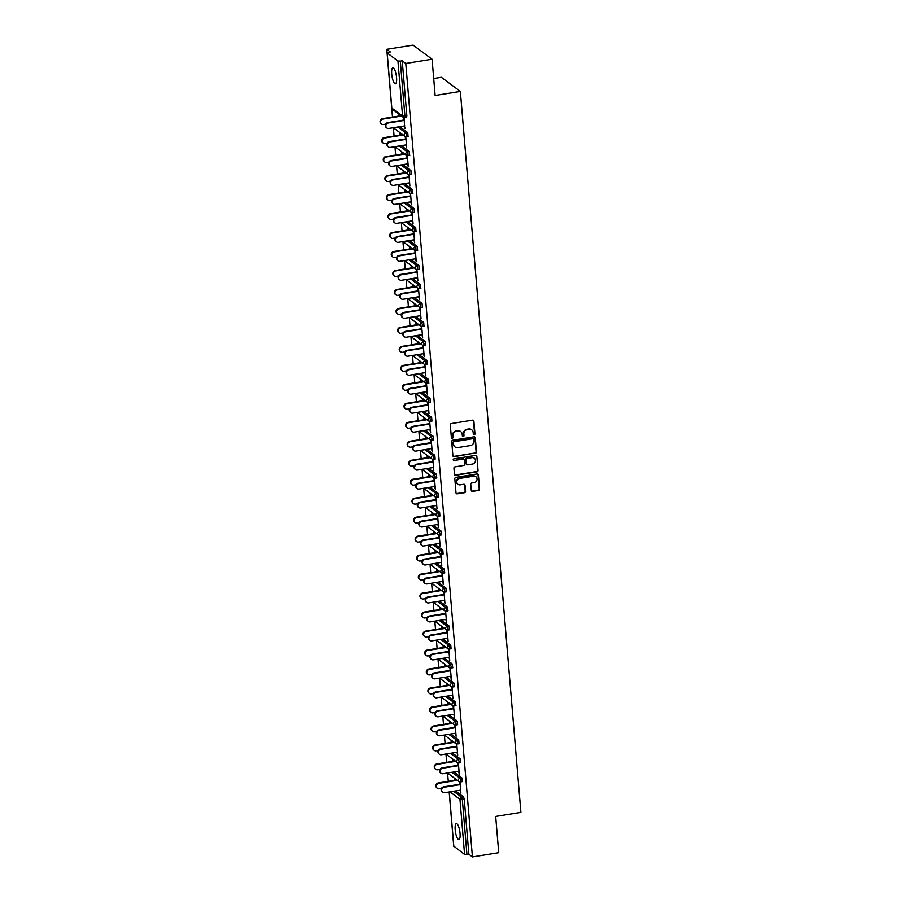 <?xml version="1.0" encoding="UTF-8"?>
<svg xmlns="http://www.w3.org/2000/svg" width="902" height="902" viewBox="0 0 902 902"><rect width="100%" height="100%" fill="white"/><g stroke="black" fill="none" stroke-linecap="round" stroke-linejoin="round"><path stroke-width="1.35" d="M474.193 434.809A0.868 0.801 126.6 0 0 474.948 433.851L473.888 421.155A1.24 1.15 126.6 0 0 472.603 420.152L451.383 423.557A1.24 1.15 126.6 0 0 450.312 424.943L451.372 437.628A0.868 0.801 126.6 0 0 452.274 438.338A0.868 0.801 126.6 0 0 453.018 437.369L452.883 435.722A3.969 3.676 126.6 0 1 456.333 431.303L458.103 431.009A3.969 3.676 126.6 0 1 462.196 434.234L462.331 435.869A0.868 0.801 126.6 0 0 463.233 436.579A0.868 0.801 126.6 0 0 463.989 435.61L463.853 433.963A3.969 3.676 126.6 0 1 467.304 429.532L469.074 429.251A3.969 3.676 126.6 0 1 473.167 432.464L473.302 434.11A0.868 0.801 126.6 0 0 474.193 434.809M473.437 434.505A0.868 0.801 126.6 0 0 474.565 433.558L473.505 420.873A1.24 1.15 126.6 0 0 473.246 420.231M451.519 438.022A0.868 0.801 126.6 0 0 452.646 437.087L452.883 435.722M462.478 436.264A0.868 0.801 126.6 0 0 463.605 435.328L463.853 433.963M460.043 833.38A8.084 2.199 -99.1 0 0 456.333 823.594A8.084 2.199 -99.1 0 0 455.183 829.772A8.084 2.199 -99.1 0 0 458.904 839.559A8.084 2.199 -99.1 0 0 460.043 833.38M396.587 77.651A8.084 2.199 -99.1 0 0 392.877 67.853A8.084 2.199 -99.1 0 0 391.727 74.032A8.084 2.199 -99.1 0 0 395.437 83.83A8.084 2.199 -99.1 0 0 396.587 77.651M471.272 490.384A1.24 1.15 126.6 0 0 472.558 491.387L478.511 490.429A1.24 1.15 126.6 0 0 479.582 489.042L478.398 474.959A1.24 1.15 126.6 0 0 477.124 473.945L455.905 477.361A1.24 1.15 126.6 0 0 454.822 478.736L456.006 492.83A1.24 1.15 126.6 0 0 457.291 493.834L464.474 492.684A1.24 1.15 126.6 0 0 465.556 491.297L465.049 485.265A1.24 1.15 126.6 0 0 463.775 484.261L460.2 484.836A3.315 3.078 126.6 0 1 456.908 480.924A3.315 3.078 126.6 0 1 459.67 478.443L473.64 476.2A3.315 3.078 126.6 0 1 476.933 480.112A3.315 3.078 126.6 0 1 474.17 482.593L471.847 482.965A1.24 1.15 126.6 0 0 470.765 484.351L471.272 490.384M387.195 52.981L391.829 108.093L402.574 116.099L397.951 60.986L387.195 52.981L390.352 51.966L386.8 49.328L413.105 45.1L432.092 59.228L435.136 95.477L460.358 91.429L520.894 812.375L495.672 816.423L498.716 852.672L472.422 856.9L405.787 63.456L402.236 60.806L400.319 61.122L404.942 116.223L406.87 115.918L402.236 60.806M432.092 59.228L405.787 63.456M475.388 453.289A1.24 1.15 126.6 0 0 476.47 451.902L475.286 437.82A1.24 1.15 126.6 0 0 474.001 436.816L452.781 440.221A1.24 1.15 126.6 0 0 451.71 441.597L452.894 455.69A1.24 1.15 126.6 0 0 454.168 456.694L475.004 453.007A1.24 1.15 126.6 0 0 476.087 451.62L474.903 437.538A1.24 1.15 126.6 0 0 474.644 436.895M476.842 456.389L478.026 470.472A1.24 1.15 126.6 0 1 476.944 471.859L455.724 475.264A1.24 1.15 126.6 0 1 454.45 474.26L453.943 468.228A1.24 1.15 126.6 0 1 455.025 466.853L463.628 465.466A1.24 1.15 126.6 0 0 464.71 464.079L464.372 460.076A1.24 1.15 126.6 0 0 463.087 459.073L454.134 460.516A0.868 0.801 126.6 0 1 453.266 459.49A0.868 0.801 126.6 0 1 453.988 458.847L475.568 455.375A1.24 1.15 126.6 0 1 476.842 456.389L478.026 470.472M460.358 91.429L441.36 77.301L433.715 78.53M397.951 60.986L400.319 61.122M472.422 856.9L468.871 854.262L464.575 854.431L453.807 846.166M453.447 842.784L449.162 791.956M448.271 781.335L447.561 772.98M446.67 762.359L445.971 754.004M445.081 743.372L444.382 735.029M443.491 724.396L442.781 716.041M441.89 705.42L441.191 697.066M440.3 686.445L439.601 678.09M438.71 667.457L438 659.114M437.109 648.482L436.41 640.127M435.519 629.506L434.82 621.151M433.93 610.53L433.219 602.175M432.329 591.543L431.63 583.199M430.739 572.567L430.04 564.212M429.149 553.591L428.439 545.236M427.548 534.615L426.849 526.261M425.958 515.628L425.259 507.285M424.357 496.652L423.658 488.309M422.767 477.677L422.068 469.322M421.178 458.701L420.479 450.346M419.577 439.725L418.878 431.37M417.987 420.738L417.288 412.394M416.397 401.762L415.698 393.407M414.796 382.786L414.097 374.431M413.206 363.81L412.507 355.456M411.616 344.823L410.917 336.48M410.015 325.847L409.316 317.493M408.426 306.872L407.727 298.517M406.836 287.896L406.125 279.541M405.235 268.909L404.536 260.565M403.645 249.933L402.946 241.578M402.055 230.957L401.345 222.602M400.454 211.981L399.755 203.626M398.864 192.994L398.165 184.651M397.275 174.018L396.564 165.664M395.674 155.043L394.975 146.688M394.084 136.067L393.385 127.712M392.494 117.08L386.8 49.328M404.4 125.942L405.077 128.49M404.615 128.558L404.164 117.688M399.079 116.471L398.876 114.08M398.38 113.708L398.583 116.11M403.69 117.576L403.938 120.462M453.909 771.965L461.925 777.919L462.23 781.572M455.51 790.941L463.515 796.894L464.237 799.149L462.32 799.454L466.943 854.566M468.871 854.262L464.237 799.149M406.87 115.918L406.452 117.316M452.567 758.977L452.77 761.378M453.266 761.739L453.063 759.349M458.577 771.21L459.298 774.198L458.351 762.957M457.878 762.844L458.126 765.742M450.729 734.002L458.735 739.967L459.039 743.609M449.376 721.025L449.579 723.415M450.075 723.787L449.873 721.386M455.397 733.258L456.108 736.246L455.16 725.005M454.687 724.892L454.935 727.779M447.539 696.051L455.544 702.004L455.86 705.657M446.197 683.062L446.4 685.464M446.885 685.824L446.693 683.434M452.206 695.295L452.917 698.283L451.981 687.042M451.507 686.929L451.744 689.827M444.348 658.088L452.364 664.052L452.669 667.694M443.006 645.11L443.209 647.501M443.705 647.873L443.502 645.471M449.016 657.344L449.737 660.332L448.79 649.09M448.317 648.978L448.565 651.864M441.168 620.136L449.173 626.089L449.478 629.743M439.815 607.147L440.018 609.549M440.514 609.91L440.311 607.52M445.836 619.381L446.546 622.369L445.599 611.128M445.126 611.015L445.374 613.912M437.977 582.173L445.983 588.138L446.298 591.78M436.636 569.196L436.839 571.586M437.323 571.958L437.132 569.568M442.645 581.429L443.356 584.417L442.42 573.176M441.946 573.063L442.183 575.95M434.787 544.222L442.803 550.175L443.107 553.828M433.445 531.233L433.648 533.634M434.144 533.995L433.941 531.605M439.454 543.466L440.176 546.454L439.229 535.213M438.755 535.1L439.003 537.998M431.607 506.259L439.612 512.223L439.917 515.865M430.254 493.281L430.457 495.672M430.953 496.044L430.75 493.653M436.275 505.515L436.985 508.502L436.038 497.261M435.565 497.149L435.813 500.035M428.416 468.307L436.421 474.26L436.726 477.913M427.074 455.318L427.266 457.72M427.762 458.092L427.559 455.69M433.084 467.552L433.794 470.54L432.859 459.298M432.385 459.186L432.622 462.083M425.225 430.344L433.242 436.309L433.546 439.95M423.884 417.367L424.087 419.757M424.583 420.129L424.38 417.739M429.893 429.6L430.615 432.588L429.668 421.347M429.194 421.234L429.431 424.12M422.046 392.393L430.051 398.346L430.355 401.999M420.693 379.415L420.896 381.805M421.392 382.177L421.189 379.776M426.714 391.637L427.424 394.625L426.477 383.384M426.003 383.271L426.251 386.169M418.855 354.43L426.86 360.394L427.165 364.047M417.513 341.452L417.705 343.842M418.201 344.214L417.998 341.824M423.523 353.685L424.233 356.673L423.286 345.432M422.824 345.319L423.061 348.206M415.664 316.478L423.681 322.431L423.985 326.084M414.322 303.5L414.525 305.891M415.021 306.263L414.819 303.861M420.332 315.723L421.042 318.71L420.106 307.469M419.633 307.356L419.87 310.254M412.473 278.515L420.49 284.48L420.794 288.133M411.132 265.538L411.335 267.939M411.831 268.3L411.628 265.91M417.141 277.771L417.863 280.759L416.916 269.518M416.442 269.405L416.69 272.291M409.294 240.563L417.299 246.517L417.603 250.17M407.952 227.586L408.144 229.976M408.64 230.348L408.437 227.947M413.962 239.808L414.672 242.796L413.725 231.555M413.251 231.442L413.499 234.34M406.103 202.6L414.108 208.565L414.424 212.218M404.761 189.623L404.964 192.025M405.449 192.385L405.257 189.995M410.771 201.856L411.481 204.844L410.545 193.603M410.072 193.49L410.309 196.377M402.912 164.649L410.929 170.602L411.233 174.255M401.57 151.671L401.773 154.062M402.269 154.434L402.067 152.032M407.58 163.905L408.302 166.881L407.354 155.64M406.881 155.527L407.129 158.425M399.733 126.697L407.738 132.65L408.042 136.303M405.99 144.918L406.701 147.905L405.765 136.664M405.291 136.552L405.528 139.449M399.981 132.684L400.184 135.086M400.668 135.447L400.477 133.056M401.322 145.673L409.328 151.626L409.643 155.279M409.181 182.88L409.891 185.868L408.944 174.627M408.471 174.503L408.719 177.401M403.16 170.647L403.363 173.037M403.859 173.41L403.656 171.008M404.513 183.625L412.518 189.589L412.823 193.231M412.361 220.832L413.082 223.82L412.135 212.579M411.662 212.466L411.91 215.364M406.351 208.599L406.554 211M407.05 211.361L406.847 208.971M407.693 221.588L415.709 227.541L416.014 231.194M415.551 258.795L416.262 261.772L415.326 250.542M414.852 250.418L415.089 253.315M409.542 246.562L409.745 248.952M410.23 249.324L410.038 246.922M410.884 259.539L418.889 265.504L419.204 269.146M418.742 296.747L419.453 299.735L418.505 288.493M418.043 288.381L418.28 291.278M412.733 284.513L412.924 286.915M413.42 287.276L413.217 284.885M414.074 297.502L422.08 303.455L422.384 307.108M421.933 334.71L422.643 337.686L421.696 326.456M421.223 326.332L421.471 329.23M415.912 322.476L416.115 324.867M416.611 325.239L416.408 322.837M417.254 335.454L425.27 341.418L425.575 345.06M425.113 372.661L425.834 375.649L424.887 364.408M424.414 364.295L424.65 367.193M419.103 360.428L419.306 362.829M419.802 363.19L419.599 360.8M420.445 373.417L428.461 379.37L428.766 383.023M428.303 410.624L429.014 413.601L428.078 402.371M427.604 402.247L427.841 405.145M422.294 398.391L422.486 400.781M422.982 401.153L422.779 398.752M423.636 411.368L431.641 417.333L431.945 420.975M431.494 448.576L432.205 451.564L431.257 440.323M430.784 440.21L431.032 443.107M425.473 436.342L425.676 438.744M426.172 439.105L425.969 436.715M426.826 449.331L434.832 455.284L435.136 458.938M434.674 486.539L435.395 489.515L434.448 478.285M433.975 478.161L434.223 481.059M428.664 474.305L428.867 476.696M429.363 477.068L429.16 474.666M430.006 487.283L438.022 493.247L438.327 496.889M437.865 524.49L438.575 527.478L437.639 516.237M437.166 516.124L437.402 519.022M431.855 512.257L432.058 514.659M432.543 515.019L432.34 512.629M433.197 525.246L441.202 531.199L441.506 534.852M441.055 562.453L441.766 565.43L440.819 554.2M440.345 554.076L440.593 556.974M435.035 550.22L435.238 552.61M435.734 552.982L435.531 550.581M436.388 563.198L444.393 569.151L444.697 572.804M444.235 600.405L444.957 603.393L444.01 592.152M443.536 592.039L443.784 594.937M438.225 588.172L438.428 590.573M438.924 590.934L438.722 588.544M439.567 601.16L447.584 607.114L447.888 610.767M447.426 638.368L448.136 641.345L447.2 630.115M446.727 629.991L446.964 632.888M441.416 626.135L441.619 628.525M442.104 628.897L441.912 626.495M442.758 639.112L450.763 645.065L451.079 648.718M450.617 676.32L451.327 679.307L450.38 668.066M449.906 667.954L450.154 670.851M444.596 664.086L444.799 666.488M445.295 666.849L445.092 664.458M445.949 677.075L453.954 683.028L454.258 686.681M453.796 714.283L454.518 717.259L453.571 706.018M453.097 705.905L453.345 708.803M447.787 702.049L447.99 704.439M448.486 704.812L448.283 702.41M449.128 715.027L457.145 720.98L457.449 724.633M456.987 752.234L457.697 755.222L456.762 743.981M456.288 743.868L456.525 746.755M450.977 740.001L451.18 742.402M451.665 742.763L451.474 740.373M452.319 752.99L460.324 758.943L460.64 762.596M460.178 790.197L460.888 793.174L459.941 781.933M459.479 781.82L459.716 784.717M454.168 777.964L454.36 780.354M454.856 780.726L454.653 778.325M471.566 429.758A3.969 3.676 126.6 0 0 468.69 428.969L469.074 429.251M463.47 433.682A3.969 3.676 126.6 0 1 466.92 429.251L468.69 428.969M460.606 431.517A3.969 3.676 126.6 0 0 457.731 430.728L458.103 431.009M452.511 435.44A3.969 3.676 126.6 0 1 455.961 431.009L457.731 430.728M453.154 456.333A1.24 1.15 126.6 0 0 453.785 456.412L475.004 453.007M473.742 439.398A0.868 0.801 126.6 0 0 472.851 438.688L454.225 441.687A0.868 0.801 126.6 0 0 453.469 442.645L453.616 444.382A3.969 3.676 126.6 0 0 457.709 447.595L470.438 445.554A3.969 3.676 126.6 0 0 473.888 441.123L473.742 439.398M473.223 438.722A0.868 0.801 126.6 0 0 472.468 438.406L472.851 438.688M454.833 446.817A3.969 3.676 126.6 0 1 453.232 444.1L453.086 442.363A0.868 0.801 126.6 0 1 453.841 441.394L472.468 438.406M454.709 474.903A1.24 1.15 126.6 0 0 455.352 474.982L476.572 471.577A1.24 1.15 126.6 0 0 477.643 470.19M463.729 459.152A1.24 1.15 126.6 0 0 462.715 458.791L454.134 460.516M472.558 464.034A3.315 3.078 126.6 0 0 474.272 458.171A3.315 3.078 126.6 0 0 472.017 457.641L467.101 458.43A1.24 1.15 126.6 0 0 466.018 459.817L466.357 463.82A1.24 1.15 126.6 0 0 467.631 464.823L472.558 464.034M474.069 458.047A3.315 3.078 126.6 0 0 471.645 457.359L472.017 457.641M466.616 464.462A1.24 1.15 126.6 0 1 465.973 463.538L465.635 459.535A1.24 1.15 126.6 0 1 466.717 458.148L471.645 457.359M476.459 456.108A1.24 1.15 126.6 0 0 476.2 455.454M475.692 476.606A3.315 3.078 126.6 0 0 473.257 475.918L473.64 476.2M457.776 484.148A3.315 3.078 126.6 0 1 459.287 478.161L473.257 475.918M456.277 493.473A1.24 1.15 126.6 0 0 456.908 493.552L464.102 492.402A1.24 1.15 126.6 0 0 465.173 491.015L464.677 484.983A1.24 1.15 126.6 0 0 464.406 484.34M471.543 491.026A1.24 1.15 126.6 0 0 472.174 491.105L478.128 490.147A1.24 1.15 126.6 0 0 479.21 488.76L478.026 474.666A1.24 1.15 126.6 0 0 477.756 474.024M381.602 124.059L381.106 123.698A2.841 2.638 -53.4 0 1 382.572 118.681L383.068 119.041A2.841 2.638 126.6 0 0 381.602 124.059A2.841 2.638 126.6 0 0 383.519 124.521L385.718 124.172M401.559 116.076L383.068 119.041M399.045 116.031L382.572 118.681M386.879 127.994L386.383 127.622A2.841 2.638 -53.4 0 1 387.849 122.604L388.345 122.976A2.841 2.638 126.6 0 0 386.879 127.994A2.841 2.638 126.6 0 0 388.807 128.445L404.851 125.874M387.849 122.604L403.904 120.022M388.345 122.976L404.389 120.394M383.192 143.046L382.696 142.674A2.841 2.638 -53.4 0 1 384.162 137.656L384.658 138.017A2.841 2.638 126.6 0 0 383.192 143.046A2.841 2.638 126.6 0 0 385.12 143.497L387.308 143.147M403.16 135.052L384.658 138.017M400.635 135.007L384.162 137.656M384.782 162.022L384.286 161.65A2.841 2.638 -53.4 0 1 385.763 156.632L386.248 157.004A2.841 2.638 126.6 0 0 384.782 162.022A2.841 2.638 126.6 0 0 386.71 162.473L388.897 162.123M404.75 154.028L386.248 157.004M402.224 153.994L385.763 156.632M386.383 180.998L385.887 180.637A2.841 2.638 -53.4 0 1 387.353 175.608L387.849 175.98A2.841 2.638 126.6 0 0 386.383 180.998A2.841 2.638 126.6 0 0 388.3 181.46L390.498 181.099M406.34 173.015L387.849 175.98M403.825 172.97L387.353 175.608M387.973 199.973L387.477 199.613A2.841 2.638 -53.4 0 1 388.942 194.595L389.438 194.956A2.841 2.638 126.6 0 0 387.973 199.973A2.841 2.638 126.6 0 0 389.901 200.436L392.088 200.086M407.941 191.991L389.438 194.956M405.415 191.946L388.942 194.595M389.563 218.96L389.066 218.588A2.841 2.638 -53.4 0 1 390.543 213.571L391.028 213.932A2.841 2.638 126.6 0 0 389.563 218.96A2.841 2.638 126.6 0 0 391.491 219.411L393.678 219.062M409.531 210.967L391.028 213.932M407.016 210.921L390.543 213.571M388.469 146.97L387.973 146.598A2.841 2.638 -53.4 0 1 389.438 141.58L389.935 141.952A2.841 2.638 126.6 0 0 388.469 146.97A2.841 2.638 126.6 0 0 390.397 147.421L406.452 144.85M389.438 141.58L405.494 139.009M389.935 141.952L405.99 139.37M390.059 165.945L389.574 165.585A2.841 2.638 -53.4 0 1 391.04 160.556L391.536 160.928A2.841 2.638 126.6 0 0 390.059 165.945A2.841 2.638 126.6 0 0 391.987 166.408L408.042 163.826M391.04 160.556L407.084 157.985M391.536 160.928L407.58 158.346M391.66 184.921L391.164 184.56A2.841 2.638 -53.4 0 1 392.629 179.543L393.125 179.904A2.841 2.638 126.6 0 0 391.66 184.921A2.841 2.638 126.6 0 0 393.588 185.384L409.632 182.802M392.629 179.543L408.685 176.961M393.125 179.904L409.181 177.333M393.249 203.908L392.753 203.536A2.841 2.638 -53.4 0 1 394.23 198.519L394.715 198.891A2.841 2.638 126.6 0 0 393.249 203.908A2.841 2.638 126.6 0 0 395.177 204.359L411.233 201.777M394.23 198.519L410.275 195.937M394.715 198.891L410.771 196.309M394.85 222.884L394.354 222.512A2.841 2.638 -53.4 0 1 395.82 217.495L396.316 217.867A2.841 2.638 126.6 0 0 394.85 222.884A2.841 2.638 126.6 0 0 396.767 223.335L412.823 220.764M395.82 217.495L411.864 214.924M396.316 217.867L412.361 215.285M391.164 237.936L390.667 237.564A2.841 2.638 -53.4 0 1 392.133 232.547L392.629 232.919A2.841 2.638 126.6 0 0 391.164 237.936A2.841 2.638 126.6 0 0 393.08 238.387L395.279 238.038M411.12 229.942L392.629 232.919M408.606 229.909L392.133 232.547M396.44 241.86L395.944 241.499A2.841 2.638 -53.4 0 1 397.41 236.471L397.906 236.843A2.841 2.638 126.6 0 0 396.44 241.86A2.841 2.638 126.6 0 0 398.368 242.322L414.413 239.74M397.41 236.471L413.466 233.9M397.906 236.843L413.962 234.261M392.753 256.912L392.257 256.54A2.841 2.638 -53.4 0 1 393.723 251.523L394.219 251.895A2.841 2.638 126.6 0 0 392.753 256.912A2.841 2.638 126.6 0 0 394.681 257.363L396.869 257.014M412.721 248.918L394.219 251.895M410.196 248.884L393.723 251.523M398.03 260.836L397.534 260.475A2.841 2.638 -53.4 0 1 399.011 255.458L399.496 255.818A2.841 2.638 126.6 0 0 398.03 260.836A2.841 2.638 126.6 0 0 399.958 261.298L416.014 258.716M399.011 255.458L415.055 252.876M399.496 255.818L415.551 253.248M394.343 275.888L393.847 275.527A2.841 2.638 -53.4 0 1 395.324 270.51L395.809 270.871A2.841 2.638 126.6 0 0 394.343 275.888A2.841 2.638 126.6 0 0 396.271 276.35L398.458 276.001M414.311 267.905L395.809 270.871M411.797 267.86L395.324 270.51M399.631 279.823L399.135 279.451A2.841 2.638 -53.4 0 1 400.601 274.433L401.097 274.806A2.841 2.638 126.6 0 0 399.631 279.823A2.841 2.638 126.6 0 0 401.548 280.274L417.603 277.692M400.601 274.433L416.645 271.852M401.097 274.806L417.141 272.224M395.944 294.875L395.448 294.503A2.841 2.638 -53.4 0 1 396.914 289.486L397.41 289.846A2.841 2.638 126.6 0 0 395.944 294.875A2.841 2.638 126.6 0 0 397.872 295.326L400.06 294.977M415.901 286.881L397.41 289.846M413.387 286.836L396.914 289.486M401.221 298.799L400.725 298.427A2.841 2.638 -53.4 0 1 402.191 293.409L402.687 293.781A2.841 2.638 126.6 0 0 401.221 298.799A2.841 2.638 126.6 0 0 403.149 299.25L419.193 296.679M402.191 293.409L418.246 290.839M402.687 293.781L418.742 291.199M397.534 313.851L397.038 313.479A2.841 2.638 -53.4 0 1 398.504 308.461L399 308.834A2.841 2.638 126.6 0 0 397.534 313.851A2.841 2.638 126.6 0 0 399.462 314.302L401.649 313.952M417.502 305.857L399 308.834M414.976 305.812L398.504 308.461M402.811 317.775L402.315 317.414A2.841 2.638 -53.4 0 1 403.792 312.385L404.276 312.757A2.841 2.638 126.6 0 0 402.811 317.775A2.841 2.638 126.6 0 0 404.739 318.237L420.794 315.655M403.792 312.385L419.836 309.814M404.276 312.757L420.332 310.175M399.124 332.827L398.639 332.455A2.841 2.638 -53.4 0 1 400.105 327.437L400.589 327.809A2.841 2.638 126.6 0 0 399.124 332.827A2.841 2.638 126.6 0 0 401.052 333.278L403.239 332.928M419.092 324.833L400.589 327.809M416.577 324.799L400.105 327.437M404.412 336.75L403.916 336.39A2.841 2.638 -53.4 0 1 405.381 331.372L405.877 331.733A2.841 2.638 126.6 0 0 404.412 336.75A2.841 2.638 126.6 0 0 406.328 337.213L422.384 334.631M405.381 331.372L421.426 328.79M405.877 331.733L421.922 329.162M400.725 351.803L400.229 351.442A2.841 2.638 -53.4 0 1 401.694 346.424L402.191 346.785A2.841 2.638 126.6 0 0 400.725 351.803A2.841 2.638 126.6 0 0 402.653 352.265L404.84 351.915M420.682 343.82L402.191 346.785M418.167 343.775L401.694 346.424M406.001 355.738L405.505 355.365A2.841 2.638 -53.4 0 1 406.971 350.348L407.467 350.709A2.841 2.638 126.6 0 0 406.001 355.738A2.841 2.638 126.6 0 0 407.93 356.189L423.974 353.607M406.971 350.348L423.027 347.766M407.467 350.709L423.523 348.138M402.315 370.79L401.818 370.418A2.841 2.638 -53.4 0 1 403.284 365.4L403.78 365.761A2.841 2.638 126.6 0 0 402.315 370.79A2.841 2.638 126.6 0 0 404.243 371.241L406.43 370.891M422.283 362.796L403.78 365.761M419.757 362.751L403.284 365.4M407.591 374.713L407.095 374.341A2.841 2.638 -53.4 0 1 408.572 369.324L409.057 369.696A2.841 2.638 126.6 0 0 407.591 374.713A2.841 2.638 126.6 0 0 409.519 375.164L425.575 372.594M408.572 369.324L424.617 366.753M409.057 369.696L425.113 367.114M403.904 389.765L403.419 389.393A2.841 2.638 -53.4 0 1 404.885 384.376L405.37 384.748A2.841 2.638 126.6 0 0 403.904 389.765A2.841 2.638 126.6 0 0 405.832 390.216L408.02 389.867M423.872 381.772L405.37 384.748M421.358 381.726L404.885 384.376M409.192 393.689L408.696 393.328A2.841 2.638 -53.4 0 1 410.162 388.3L410.658 388.672A2.841 2.638 126.6 0 0 409.192 393.689A2.841 2.638 126.6 0 0 411.12 394.151L427.165 391.569M410.162 388.3L426.218 385.729M410.658 388.672L426.702 386.09M405.505 408.741L405.009 408.369A2.841 2.638 -53.4 0 1 406.475 403.352L406.971 403.724A2.841 2.638 126.6 0 0 405.505 408.741A2.841 2.638 126.6 0 0 407.433 409.192L409.621 408.843M425.462 400.747L406.971 403.724M422.948 400.713L406.475 403.352M410.782 412.665L410.286 412.304A2.841 2.638 -53.4 0 1 411.752 407.287L412.248 407.648A2.841 2.638 126.6 0 0 410.782 412.665A2.841 2.638 126.6 0 0 412.71 413.127L428.754 410.545M411.752 407.287L427.807 404.705M412.248 407.648L428.303 405.077M407.095 427.717L406.599 427.356A2.841 2.638 -53.4 0 1 408.065 422.339L408.561 422.7A2.841 2.638 126.6 0 0 407.095 427.717A2.841 2.638 126.6 0 0 409.023 428.179L411.211 427.819M427.063 419.734L408.561 422.7M424.538 419.689L408.065 422.339M412.372 431.652L411.887 431.28A2.841 2.638 -53.4 0 1 413.353 426.263L413.838 426.623A2.841 2.638 126.6 0 0 412.372 431.652A2.841 2.638 126.6 0 0 414.3 432.103L430.355 429.521M413.353 426.263L429.397 423.681M413.838 426.623L429.893 424.053M408.685 446.693L408.2 446.332A2.841 2.638 -53.4 0 1 409.666 441.315L410.162 441.676A2.841 2.638 126.6 0 0 408.685 446.693A2.841 2.638 126.6 0 0 410.613 447.155L412.8 446.806M428.653 438.71L410.162 441.676M426.139 438.665L409.666 441.315M413.973 450.628L413.477 450.256A2.841 2.638 -53.4 0 1 414.943 445.238L415.439 445.611A2.841 2.638 126.6 0 0 413.973 450.628A2.841 2.638 126.6 0 0 415.901 451.079L431.945 448.508M414.943 445.238L430.998 442.668M415.439 445.611L431.483 443.029M410.286 465.68L409.79 465.308A2.841 2.638 -53.4 0 1 411.256 460.291L411.752 460.663A2.841 2.638 126.6 0 0 410.286 465.68A2.841 2.638 126.6 0 0 412.214 466.131L414.401 465.782M430.254 457.686L411.752 460.663M427.728 457.641L411.256 460.291M415.563 469.604L415.067 469.232A2.841 2.638 -53.4 0 1 416.532 464.214L417.028 464.586A2.841 2.638 126.6 0 0 415.563 469.604A2.841 2.638 126.6 0 0 417.491 470.055L433.535 467.484M416.532 464.214L432.588 461.644M417.028 464.586L433.084 462.004M411.876 484.656L411.38 484.284A2.841 2.638 -53.4 0 1 412.845 479.266L413.341 479.638A2.841 2.638 126.6 0 0 411.876 484.656A2.841 2.638 126.6 0 0 413.804 485.107L415.991 484.757M431.844 476.662L413.341 479.638M429.318 476.628L412.845 479.266M417.152 488.58L416.668 488.219A2.841 2.638 -53.4 0 1 418.133 483.201L418.618 483.562A2.841 2.638 126.6 0 0 417.152 488.58A2.841 2.638 126.6 0 0 419.08 489.042L435.136 486.46M418.133 483.201L434.178 480.619M418.618 483.562L434.674 480.992M413.466 503.632L412.981 503.271A2.841 2.638 -53.4 0 1 414.446 498.254L414.943 498.614A2.841 2.638 126.6 0 0 413.466 503.632A2.841 2.638 126.6 0 0 415.394 504.094L417.581 503.733M433.434 495.649L414.943 498.614M430.919 495.604L414.446 498.254M418.753 507.567L418.257 507.195A2.841 2.638 -53.4 0 1 419.723 502.177L420.219 502.538A2.841 2.638 126.6 0 0 418.753 507.567A2.841 2.638 126.6 0 0 420.682 508.018L436.726 505.436M419.723 502.177L435.779 499.595M420.219 502.538L436.264 499.967M415.067 522.608L414.57 522.247A2.841 2.638 -53.4 0 1 416.036 517.229L416.532 517.59A2.841 2.638 126.6 0 0 415.067 522.608A2.841 2.638 126.6 0 0 416.995 523.07L419.182 522.72M435.035 514.625L416.532 517.59M432.509 514.58L416.036 517.229M420.343 526.543L419.847 526.17A2.841 2.638 -53.4 0 1 421.313 521.153L421.809 521.525A2.841 2.638 126.6 0 0 420.343 526.543A2.841 2.638 126.6 0 0 422.271 526.993L438.327 524.423M421.313 521.153L437.369 518.571M421.809 521.525L437.865 518.943M416.656 541.595L416.16 541.223A2.841 2.638 -53.4 0 1 417.626 536.205L418.122 536.577A2.841 2.638 126.6 0 0 416.656 541.595A2.841 2.638 126.6 0 0 418.584 542.046L420.772 541.696M436.624 533.601L418.122 536.577M434.099 533.556L417.626 536.205M421.933 545.518L421.448 545.146A2.841 2.638 -53.4 0 1 422.914 540.129L423.41 540.501A2.841 2.638 126.6 0 0 421.933 545.518A2.841 2.638 126.6 0 0 423.861 545.969L439.917 543.399M422.914 540.129L438.958 537.558M423.41 540.501L439.454 537.919M418.246 560.57L417.761 560.198A2.841 2.638 -53.4 0 1 419.227 555.181L419.723 555.553A2.841 2.638 126.6 0 0 418.246 560.57A2.841 2.638 126.6 0 0 420.174 561.021L422.373 560.672M438.214 552.576L419.723 555.553M435.7 552.543L419.227 555.181M423.534 564.494L423.038 564.133A2.841 2.638 -53.4 0 1 424.504 559.116L425 559.477A2.841 2.638 126.6 0 0 423.534 564.494A2.841 2.638 126.6 0 0 425.462 564.956L441.506 562.374M424.504 559.116L440.559 556.534M425 559.477L441.044 556.906M419.847 579.546L419.351 579.185A2.841 2.638 -53.4 0 1 420.817 574.157L421.313 574.529A2.841 2.638 126.6 0 0 419.847 579.546A2.841 2.638 126.6 0 0 421.775 580.009L423.963 579.648M439.815 571.564L421.313 574.529M437.29 571.518L420.817 574.157M425.124 583.481L424.628 583.109A2.841 2.638 -53.4 0 1 426.094 578.092L426.59 578.453A2.841 2.638 126.6 0 0 425.124 583.481A2.841 2.638 126.6 0 0 427.052 583.932L443.107 581.35M426.094 578.092L442.149 575.51M426.59 578.453L442.645 575.882M421.437 598.522L420.941 598.161A2.841 2.638 -53.4 0 1 422.407 593.144L422.903 593.505A2.841 2.638 126.6 0 0 421.437 598.522A2.841 2.638 126.6 0 0 423.365 598.984L425.552 598.635M441.405 590.539L422.903 593.505M438.879 590.494L422.407 593.144M426.714 602.457L426.229 602.085A2.841 2.638 -53.4 0 1 427.695 597.068L428.191 597.44A2.841 2.638 126.6 0 0 426.714 602.457A2.841 2.638 126.6 0 0 428.642 602.908L444.697 600.337M427.695 597.068L443.739 594.486M428.191 597.44L444.235 594.858M423.027 617.509L422.542 617.137A2.841 2.638 -53.4 0 1 424.008 612.12L424.504 612.492A2.841 2.638 126.6 0 0 423.027 617.509A2.841 2.638 126.6 0 0 424.955 617.96L427.153 617.611M442.995 609.515L424.504 612.492M440.48 609.47L424.008 612.12M428.315 621.433L427.819 621.061A2.841 2.638 -53.4 0 1 429.284 616.043L429.78 616.416A2.841 2.638 126.6 0 0 428.315 621.433A2.841 2.638 126.6 0 0 430.243 621.884L446.287 619.313M429.284 616.043L445.34 613.473M429.78 616.416L445.825 613.834M424.628 636.485L424.132 636.113A2.841 2.638 -53.4 0 1 425.597 631.096L426.094 631.468A2.841 2.638 126.6 0 0 424.628 636.485A2.841 2.638 126.6 0 0 426.556 636.936L428.743 636.587M444.596 628.491L426.094 631.468M442.07 628.457L425.597 631.096M429.904 640.409L429.408 640.048A2.841 2.638 -53.4 0 1 430.874 635.031L431.37 635.391A2.841 2.638 126.6 0 0 429.904 640.409A2.841 2.638 126.6 0 0 431.832 640.871L447.888 638.289M430.874 635.031L446.93 632.449M431.37 635.391L447.426 632.821M426.218 655.461L425.721 655.1A2.841 2.638 -53.4 0 1 427.198 650.071L427.683 650.443A2.841 2.638 126.6 0 0 426.218 655.461A2.841 2.638 126.6 0 0 428.146 655.923L430.333 655.562M446.186 647.478L427.683 650.443M443.66 647.433L427.198 650.071M431.494 659.385L431.009 659.024A2.841 2.638 -53.4 0 1 432.475 654.006L432.971 654.367A2.841 2.638 126.6 0 0 431.494 659.385A2.841 2.638 126.6 0 0 433.422 659.847L449.478 657.265M432.475 654.006L448.519 651.424M432.971 654.367L449.016 651.796M427.819 674.437L427.322 674.076A2.841 2.638 -53.4 0 1 428.788 669.058L429.284 669.419A2.841 2.638 126.6 0 0 427.819 674.437A2.841 2.638 126.6 0 0 429.735 674.899L431.934 674.549M447.775 666.454L429.284 669.419M445.261 666.409L428.788 669.058M433.095 678.372L432.599 678A2.841 2.638 -53.4 0 1 434.065 672.982L434.561 673.354A2.841 2.638 126.6 0 0 433.095 678.372A2.841 2.638 126.6 0 0 435.023 678.823L451.068 676.252M434.065 672.982L450.121 670.4M434.561 673.354L450.617 670.772M429.408 693.424L428.912 693.052A2.841 2.638 -53.4 0 1 430.378 688.034L430.874 688.406A2.841 2.638 126.6 0 0 429.408 693.424A2.841 2.638 126.6 0 0 431.336 693.875L433.524 693.525M449.376 685.43L430.874 688.406M446.851 685.385L430.378 688.034M434.685 697.347L434.189 696.975A2.841 2.638 -53.4 0 1 435.655 691.958L436.151 692.33A2.841 2.638 126.6 0 0 434.685 697.347A2.841 2.638 126.6 0 0 436.613 697.798L452.669 695.228M435.655 691.958L451.71 689.387M436.151 692.33L452.206 689.748M430.998 712.4L430.502 712.028A2.841 2.638 -53.4 0 1 431.979 707.01L432.464 707.382A2.841 2.638 126.6 0 0 430.998 712.4A2.841 2.638 126.6 0 0 432.926 712.851L435.114 712.501M450.966 704.406L432.464 707.382M448.452 704.372L431.979 707.01M436.286 716.323L435.79 715.962A2.841 2.638 -53.4 0 1 437.256 710.934L437.752 711.306A2.841 2.638 126.6 0 0 436.286 716.323A2.841 2.638 126.6 0 0 438.203 716.786L454.258 714.204M437.256 710.934L453.3 708.363M437.752 711.306L453.796 708.724M432.599 731.375L432.103 731.015A2.841 2.638 -53.4 0 1 433.569 725.986L434.065 726.358A2.841 2.638 126.6 0 0 432.599 731.375A2.841 2.638 126.6 0 0 434.516 731.838L436.715 731.477M452.556 723.393L434.065 726.358M450.042 723.348L433.569 725.986M437.876 735.299L437.38 734.938A2.841 2.638 -53.4 0 1 438.846 729.921L439.342 730.282A2.841 2.638 126.6 0 0 437.876 735.299A2.841 2.638 126.6 0 0 439.804 735.761L455.848 733.179M438.846 729.921L454.901 727.339M439.342 730.282L455.397 727.711M434.189 750.351L433.693 749.99A2.841 2.638 -53.4 0 1 435.159 744.973L435.655 745.334A2.841 2.638 126.6 0 0 434.189 750.351A2.841 2.638 126.6 0 0 436.117 750.814L438.304 750.464M454.157 742.369L435.655 745.334M451.631 742.323L435.159 744.973M439.466 754.286L438.97 753.914A2.841 2.638 -53.4 0 1 440.447 748.897L440.931 749.269A2.841 2.638 126.6 0 0 439.466 754.286A2.841 2.638 126.6 0 0 441.394 754.737L457.449 752.167M440.447 748.897L456.491 746.315M440.931 749.269L456.987 746.687M435.779 769.338L435.283 768.966A2.841 2.638 -53.4 0 1 436.76 763.949L437.245 764.31A2.841 2.638 126.6 0 0 435.779 769.338A2.841 2.638 126.6 0 0 437.707 769.789L439.894 769.44M455.747 761.344L437.245 764.31M453.232 761.299L436.76 763.949M441.067 773.262L440.571 772.89A2.841 2.638 -53.4 0 1 442.036 767.873L442.532 768.245A2.841 2.638 126.6 0 0 441.067 773.262A2.841 2.638 126.6 0 0 442.983 773.713L459.039 771.142M442.036 767.873L458.081 765.302M442.532 768.245L458.577 765.663M437.38 788.314L436.884 787.942A2.841 2.638 -53.4 0 1 438.349 782.925L438.846 783.297A2.841 2.638 126.6 0 0 437.38 788.314A2.841 2.638 126.6 0 0 439.308 788.765L441.495 788.416M457.337 780.32L438.846 783.297M454.822 780.286L438.349 782.925M442.656 792.238L442.16 791.877A2.841 2.638 -53.4 0 1 443.626 786.848L444.122 787.221A2.841 2.638 126.6 0 0 442.656 792.238A2.841 2.638 126.6 0 0 444.585 792.7L460.629 790.118M443.626 786.848L459.682 784.278M444.122 787.221L460.178 784.639M391.806 107.823L391.829 108.093A1.894 1.759 126.6 0 0 392.494 109.334L403.25 117.328A1.894 1.759 126.6 0 0 404.524 117.632L404.942 116.223L402.574 116.099A1.894 1.759 126.6 0 0 403.25 117.328A1.894 1.894 0 0 0 404.682 117.677L406.599 117.373M464.575 854.431L459.952 799.319L449.895 791.843M449.252 791.945L453.83 846.437M453.582 791.246L461.598 797.21L462.32 799.454L459.952 799.319A1.894 1.759 -53.4 0 1 461.598 797.21L463.515 796.894M397.805 127.002L405.821 132.955L407.738 132.65M406.543 135.21L405.821 132.955A1.894 1.759 -53.4 0 0 404.164 135.075A1.894 1.759 126.6 0 0 406.125 136.608L406.543 135.21M399.406 145.977L407.411 151.942L409.328 151.626M400.995 164.953L409.001 170.918L410.929 170.602M402.585 183.94L410.602 189.894L412.518 189.589M404.186 202.916L412.191 208.869L414.108 208.565M405.776 221.892L413.781 227.845L415.709 227.541M407.366 240.868L415.382 246.832L417.299 246.517M408.967 259.855L416.972 265.808L418.889 265.504M410.557 278.831L418.562 284.784L420.49 284.48M412.146 297.807L420.163 303.76L422.08 303.455M413.747 316.782L421.753 322.747L423.681 322.431M415.337 335.769L423.342 341.723L425.27 341.418M416.927 354.745L424.943 360.699L426.86 360.394M418.528 373.721L426.533 379.674L428.461 379.37M420.118 392.697L428.123 398.661L430.051 398.346M421.708 411.684L429.724 417.637L431.641 417.333M423.309 430.66L431.314 436.613L433.242 436.309M424.898 449.636L432.915 455.589L434.832 455.284M426.488 468.612L434.505 474.576L436.421 474.26M428.089 487.587L436.094 493.552L438.022 493.247M429.679 506.574L437.695 512.528L439.612 512.223M431.28 525.55L439.285 531.503L441.202 531.199M432.87 544.526L440.875 550.491L442.803 550.175M434.46 563.502L442.476 569.466L444.393 569.151M436.061 582.489L444.066 588.442L445.983 588.138M437.65 601.465L445.656 607.418L447.584 607.114M439.24 620.441L447.257 626.405L449.173 626.089M440.841 639.417L448.846 645.381L450.763 645.065M442.431 658.404L450.436 664.357L452.364 664.052M444.021 677.379L452.037 683.333L453.954 683.028M445.622 696.355L453.627 702.32L455.544 702.004M447.212 715.331L455.217 721.296L457.145 720.98M448.801 734.318L456.818 740.271L458.735 739.967M450.402 753.294L458.408 759.247L460.324 758.943M451.992 772.27L459.997 778.234L461.925 777.919M394.084 128.309A1.894 1.894 0 0 1 393.554 127.689A1.894 1.759 126.6 0 0 394.084 128.309L404.84 136.303A1.894 1.894 0 0 0 406.272 136.653L408.189 136.349M408.132 154.186L407.411 151.942A1.894 1.759 -53.4 0 0 405.765 154.05A1.894 1.759 126.6 0 0 407.715 155.584L408.132 154.186M395.177 146.654A1.894 1.759 126.6 0 0 395.685 147.285L406.43 155.279A1.894 1.894 0 0 0 407.862 155.629L409.79 155.324M409.722 173.161L409.001 170.918A1.894 1.759 -53.4 0 0 407.354 173.026A1.894 1.759 126.6 0 0 409.305 174.56L409.722 173.161M396.767 165.641A1.894 1.759 126.6 0 0 397.275 166.261L408.031 174.266A1.894 1.894 0 0 0 409.463 174.616L411.38 174.3M411.323 192.137L410.602 189.894A1.894 1.759 -53.4 0 0 408.944 192.013A1.894 1.759 126.6 0 0 410.906 193.547L411.323 192.137M398.864 185.248A1.894 1.894 0 0 1 398.334 184.617A1.894 1.759 126.6 0 0 398.864 185.248L409.621 193.242A1.894 1.894 0 0 0 411.053 193.592L412.969 193.276M412.913 211.124L412.191 208.869A1.894 1.759 -53.4 0 0 410.545 210.989A1.894 1.759 126.6 0 0 412.496 212.522L412.913 211.124M399.958 203.593A1.894 1.759 126.6 0 0 400.465 204.224L411.211 212.218A1.894 1.894 0 0 0 412.642 212.568L414.57 212.263M414.503 230.1L413.781 227.845A1.894 1.759 -53.4 0 0 412.135 229.965A1.894 1.759 126.6 0 0 414.097 231.498L414.503 230.1M401.548 222.569A1.894 1.759 126.6 0 0 402.055 223.2L412.812 231.194A1.894 1.894 0 0 0 414.243 231.543L416.16 231.239M416.104 249.076L415.382 246.832A1.894 1.759 -53.4 0 0 413.736 248.941A1.894 1.759 126.6 0 0 415.687 250.474L416.104 249.076M403.656 242.176A1.894 1.894 0 0 1 403.115 241.556A1.894 1.759 126.6 0 0 403.656 242.176L414.401 250.17A1.894 1.894 0 0 0 415.833 250.53L417.75 250.215M417.694 268.052L416.972 265.808A1.894 1.759 -53.4 0 0 415.326 267.917A1.894 1.759 126.6 0 0 417.276 269.461L417.694 268.052M405.246 261.163A1.894 1.894 0 0 1 404.705 260.531A1.894 1.759 126.6 0 0 405.246 261.163L415.991 269.157A1.894 1.894 0 0 0 417.423 269.506L419.351 269.191M419.295 287.039L418.562 284.784A1.894 1.759 -53.4 0 0 416.916 286.904A1.894 1.759 126.6 0 0 418.878 288.437L419.295 287.039M406.328 279.507A1.894 1.759 126.6 0 0 406.836 280.139L417.592 288.133A1.894 1.894 0 0 0 419.024 288.482L420.941 288.178M420.884 306.015L420.163 303.76A1.894 1.759 -53.4 0 0 418.517 305.879A1.894 1.759 126.6 0 0 420.467 307.413L420.884 306.015M407.918 298.483A1.894 1.759 126.6 0 0 408.437 299.114L419.182 307.108A1.894 1.894 0 0 0 420.614 307.458L422.531 307.154M422.474 324.991L421.753 322.747A1.894 1.759 -53.4 0 0 420.106 324.855A1.894 1.759 126.6 0 0 422.057 326.389L422.474 324.991M410.027 318.09A1.894 1.894 0 0 1 409.485 317.47A1.894 1.759 126.6 0 0 410.027 318.09L420.772 326.084A1.894 1.894 0 0 0 422.204 326.445L424.132 326.129M424.075 343.966L423.342 341.723A1.894 1.759 -53.4 0 0 421.696 343.831A1.894 1.759 126.6 0 0 423.658 345.376L424.075 343.966M411.616 337.077A1.894 1.894 0 0 1 411.075 336.446A1.894 1.759 126.6 0 0 411.616 337.077L422.373 345.071A1.894 1.894 0 0 0 423.805 345.421L425.721 345.105M425.665 362.954L424.943 360.699A1.894 1.759 -53.4 0 0 423.297 362.818A1.894 1.759 126.6 0 0 425.248 364.352L425.665 362.954M412.699 355.422A1.894 1.759 126.6 0 0 413.217 356.053L423.963 364.047A1.894 1.894 0 0 0 425.394 364.397L427.311 364.092M427.255 381.929L426.533 379.674A1.894 1.759 -53.4 0 0 424.887 381.794A1.894 1.759 126.6 0 0 426.838 383.327L427.255 381.929M414.3 374.398A1.894 1.759 126.6 0 0 414.807 375.029L425.552 383.023A1.894 1.894 0 0 0 426.984 383.373L428.912 383.068M428.856 400.905L428.123 398.661A1.894 1.759 -53.4 0 0 426.477 400.77A1.894 1.759 126.6 0 0 428.439 402.303L428.856 400.905M416.397 394.005A1.894 1.894 0 0 1 415.867 393.385A1.894 1.759 126.6 0 0 416.397 394.005L427.153 401.999A1.894 1.894 0 0 0 428.585 402.36L430.502 402.044M430.446 419.881L429.724 417.637A1.894 1.759 -53.4 0 0 428.078 419.746A1.894 1.759 126.6 0 0 430.028 421.29L430.446 419.881M417.998 412.981A1.894 1.894 0 0 1 417.457 412.361A1.894 1.759 126.6 0 0 417.998 412.981L428.743 420.986A1.894 1.894 0 0 0 430.175 421.335L432.092 421.02M432.035 438.868L431.314 436.613A1.894 1.759 -53.4 0 0 429.668 438.733A1.894 1.759 126.6 0 0 431.618 440.266L432.035 438.868M419.08 431.336A1.894 1.759 126.6 0 0 419.588 431.968L430.333 439.962A1.894 1.894 0 0 0 431.765 440.311L433.693 440.007M433.637 457.844L432.915 455.589A1.894 1.759 -53.4 0 0 431.257 457.709A1.894 1.759 126.6 0 0 433.219 459.242L433.637 457.844M421.178 450.944A1.894 1.894 0 0 1 420.648 450.323A1.894 1.759 126.6 0 0 421.178 450.944L431.934 458.938A1.894 1.894 0 0 0 433.366 459.287L435.283 458.983M435.226 476.82L434.505 474.576A1.894 1.759 -53.4 0 0 432.859 476.684A1.894 1.759 126.6 0 0 434.809 478.218L435.226 476.82M422.26 469.288A1.894 1.759 126.6 0 0 422.779 469.919L433.524 477.913A1.894 1.894 0 0 0 434.956 478.263L436.884 477.959M436.816 495.796L436.094 493.552A1.894 1.759 -53.4 0 0 434.448 495.66A1.894 1.759 126.6 0 0 436.399 497.205L436.816 495.796M423.861 488.275A1.894 1.759 126.6 0 0 424.368 488.895L435.114 496.901A1.894 1.894 0 0 0 436.545 497.25L438.473 496.934M438.417 514.783L437.695 512.528A1.894 1.759 -53.4 0 0 436.038 514.647A1.894 1.759 126.6 0 0 438 516.181L438.417 514.783M425.451 507.251A1.894 1.759 126.6 0 0 425.958 507.882L436.715 515.876A1.894 1.894 0 0 0 438.147 516.226L440.063 515.921M440.007 533.758L439.285 531.503A1.894 1.759 -53.4 0 0 437.639 533.623A1.894 1.759 126.6 0 0 439.59 535.157L440.007 533.758M427.041 526.227A1.894 1.759 126.6 0 0 427.559 526.858L438.304 534.852A1.894 1.894 0 0 0 439.736 535.202L441.664 534.897M441.597 552.734L440.875 550.491A1.894 1.759 -53.4 0 0 439.229 552.599A1.894 1.759 126.6 0 0 441.179 554.132L441.597 552.734M429.149 545.834A1.894 1.894 0 0 1 428.608 545.214A1.894 1.759 126.6 0 0 429.149 545.834L439.894 553.828A1.894 1.894 0 0 0 441.326 554.178L443.254 553.873M443.198 571.71L442.476 569.466A1.894 1.759 -53.4 0 0 440.819 571.575A1.894 1.759 126.6 0 0 442.781 573.12L443.198 571.71M430.231 564.19A1.894 1.759 126.6 0 0 430.739 564.81L441.495 572.815A1.894 1.894 0 0 0 442.927 573.165L444.844 572.849M444.787 590.697L444.066 588.442A1.894 1.759 -53.4 0 0 442.42 590.562A1.894 1.759 126.6 0 0 444.37 592.095L444.787 590.697M431.821 583.166A1.894 1.759 126.6 0 0 432.34 583.797L443.085 591.791A1.894 1.894 0 0 0 444.517 592.14L446.445 591.836M446.377 609.673L445.656 607.418A1.894 1.759 -53.4 0 0 444.01 609.538A1.894 1.759 126.6 0 0 445.96 611.071L446.377 609.673M433.93 602.773A1.894 1.894 0 0 1 433.388 602.153A1.894 1.759 126.6 0 0 433.93 602.773L444.686 610.767A1.894 1.894 0 0 0 446.118 611.116L448.035 610.812M447.978 628.649L447.257 626.405A1.894 1.759 -53.4 0 0 445.599 628.514A1.894 1.759 126.6 0 0 447.561 630.047L447.978 628.649M435.519 621.749A1.894 1.894 0 0 1 434.989 621.128A1.894 1.759 126.6 0 0 435.519 621.749L446.276 629.743A1.894 1.894 0 0 0 447.708 630.092L449.624 629.788M449.568 647.625L448.846 645.381A1.894 1.759 -53.4 0 0 447.2 647.489A1.894 1.759 126.6 0 0 449.151 649.034L449.568 647.625M436.613 640.104A1.894 1.759 126.6 0 0 437.12 640.724L447.866 648.73A1.894 1.894 0 0 0 449.297 649.079L451.225 648.763M451.158 666.601L450.436 664.357A1.894 1.759 -53.4 0 0 448.79 666.477A1.894 1.759 126.6 0 0 450.741 668.01L451.158 666.601M438.203 659.08A1.894 1.759 126.6 0 0 438.71 659.712L449.467 667.706A1.894 1.894 0 0 0 450.899 668.055L452.815 667.751M452.759 685.588L452.037 683.333A1.894 1.759 -53.4 0 0 450.38 685.452A1.894 1.759 126.6 0 0 452.342 686.986L452.759 685.588M440.3 678.687A1.894 1.894 0 0 1 439.77 678.067A1.894 1.759 126.6 0 0 440.3 678.687L451.056 686.681A1.894 1.894 0 0 0 452.488 687.031L454.405 686.726M454.349 704.563L453.627 702.32A1.894 1.759 -53.4 0 0 451.981 704.428A1.894 1.759 126.6 0 0 453.932 705.962L454.349 704.563M441.394 697.032A1.894 1.759 126.6 0 0 441.901 697.663L452.646 705.657A1.894 1.894 0 0 0 454.078 706.007L456.006 705.702M455.938 723.539L455.217 721.296A1.894 1.759 -53.4 0 0 453.571 723.404A1.894 1.759 126.6 0 0 455.533 724.937L455.938 723.539M442.983 716.019A1.894 1.759 126.6 0 0 443.491 716.639L454.247 724.644A1.894 1.894 0 0 0 455.679 724.994L457.596 724.678M457.539 742.515L456.818 740.271A1.894 1.759 -53.4 0 0 455.172 742.391A1.894 1.759 126.6 0 0 457.122 743.924L457.539 742.515M445.092 735.626A1.894 1.894 0 0 1 444.551 734.995A1.894 1.759 126.6 0 0 445.092 735.626L455.837 743.62A1.894 1.894 0 0 0 457.269 743.97L459.186 743.665M459.129 761.502L458.408 759.247A1.894 1.759 -53.4 0 0 456.762 761.367A1.894 1.759 126.6 0 0 458.712 762.9L459.129 761.502M446.682 754.602A1.894 1.894 0 0 1 446.14 753.982A1.894 1.759 126.6 0 0 446.682 754.602L457.427 762.596A1.894 1.894 0 0 0 458.859 762.945L460.787 762.641M460.73 780.478L459.997 778.234A1.894 1.759 -53.4 0 0 458.351 780.343A1.894 1.759 126.6 0 0 460.313 781.876L460.73 780.478M447.764 772.946A1.894 1.759 126.6 0 0 448.271 773.578L459.028 781.572A1.894 1.894 0 0 0 460.46 781.921L462.376 781.617M387.105 52.857L391.739 107.969A1.894 1.894 0 0 0 392.494 109.334M449.173 791.956L453.74 846.302M395.144 146.665A1.894 1.894 0 0 0 395.685 147.285M396.733 165.641A1.894 1.894 0 0 0 397.275 166.261M399.924 203.593A1.894 1.894 0 0 0 400.465 204.224M401.514 222.58A1.894 1.894 0 0 0 402.055 223.2M406.295 279.507A1.894 1.894 0 0 0 406.836 280.139M407.896 298.494A1.894 1.894 0 0 0 408.437 299.114M412.676 355.422A1.894 1.894 0 0 0 413.217 356.053M414.266 374.409A1.894 1.894 0 0 0 414.807 375.029M419.047 431.336A1.894 1.894 0 0 0 419.588 431.968M422.237 469.299A1.894 1.894 0 0 0 422.779 469.919M423.827 488.275A1.894 1.894 0 0 0 424.368 488.895M425.428 507.251A1.894 1.894 0 0 0 425.958 507.882M427.018 526.238A1.894 1.894 0 0 0 427.559 526.858M430.209 564.19A1.894 1.894 0 0 0 430.739 564.81M431.799 583.166A1.894 1.894 0 0 0 432.34 583.797M436.579 640.104A1.894 1.894 0 0 0 437.12 640.724M438.169 659.08A1.894 1.894 0 0 0 438.71 659.712M441.36 697.043A1.894 1.894 0 0 0 441.901 697.663M442.95 716.019A1.894 1.894 0 0 0 443.491 716.639M447.73 772.958A1.894 1.894 0 0 0 448.271 773.578"/></g></svg>
